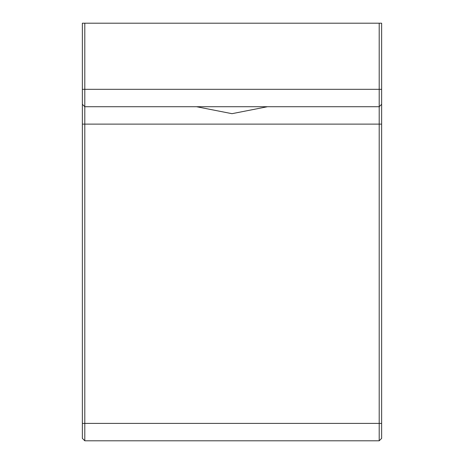 <?xml version="1.0" encoding="UTF-8"?>
<svg xmlns="http://www.w3.org/2000/svg" width="464" height="464" viewBox="0 0 464 464"><rect width="100%" height="100%" fill="white"/><g stroke="black" fill="none" stroke-linecap="round" stroke-linejoin="round"><path stroke-width="0.7" d="M267.49 106.72L232 113.68L196.51 106.72M82.36 124.12L84.796 124.12L84.796 106.72L82.36 104.284L82.36 438.364L84.796 440.8L84.796 124.12L379.204 124.12L379.204 440.8L84.796 440.8M381.64 104.284L379.204 106.72L379.204 124.12L381.64 124.12L381.64 23.2L379.204 23.2L379.204 106.72L84.796 106.72L84.796 23.2L82.36 23.2L82.36 104.284M381.64 438.364L379.204 440.8L381.64 438.364L381.64 124.12M84.796 23.2L379.204 23.2M381.64 423.4L82.36 423.4M381.64 89.32L82.36 89.32"/></g></svg>
